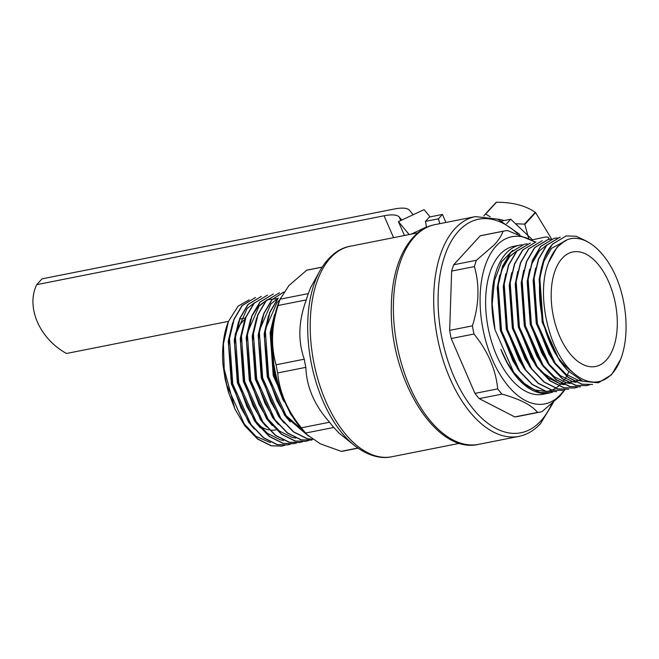 <?xml version="1.0" encoding="UTF-8"?>
<svg xmlns="http://www.w3.org/2000/svg" width="659" height="659" viewBox="0 0 659 659"><rect width="100%" height="100%" fill="white"/><g stroke="black" fill="none" stroke-linecap="round" stroke-linejoin="round"><path stroke-width="0.99" d="M426.554 227.404L425.45 221.375L438.449 218.796L439.792 223.665M438.449 218.796L442.453 214.43L429.454 217.009L425.45 221.375M442.453 214.43L445.921 222.454M275.709 311.74L271.368 330.184L274.63 375.581L284.218 401.875A75.414 40.907 -101.2 0 1 272.974 325.9M276.319 309.606L271.113 330.233L270.487 337.532L274.366 375.63L282.933 399.84L274.086 375.416L270.487 337.532M251.969 315.999L258.163 306.377L267.282 299.771L277.818 298.552L269.671 312.448L265.132 331.419L264.506 338.668L268.386 376.816L276.969 401.051L286.583 417.353L308.47 436.044M312.613 439.355L307.267 438.639L293.617 431.834L280.858 418.49L262.669 377.953L259.407 332.556L263.946 313.585L272.101 299.68L283.807 291.986L271.837 299.738L263.691 313.635L259.152 332.606L258.526 339.887L262.406 378.002L270.981 402.229L280.602 418.539L293.362 431.884L307.003 438.696L310.002 439.232M265.857 300.924L257.71 314.821L253.171 333.792L252.545 341.032L256.425 379.189L265 403.415L274.622 419.725L287.382 433.07L301.023 439.882L311.888 440.105L301.287 439.825L287.637 433.021L274.877 419.676L256.689 379.139L253.427 333.742L257.966 314.771L266.121 300.866L279.556 292.753L265.857 300.924M305.908 441.291L295.306 441.011L281.657 434.207L268.897 420.862L250.708 380.325L247.446 334.929L251.985 315.958L260.14 302.053L273.32 293.988L259.877 302.11L251.73 316.007L247.191 334.978L246.565 342.243L250.445 380.375L259.028 404.601L268.641 420.912L281.401 434.256L295.043 441.06L305.644 441.341L308.725 440.541M267.472 295.15L253.896 303.297L245.749 317.193L241.21 336.164L240.584 343.421L244.464 381.561L253.031 405.763L262.661 422.098L275.421 435.442L289.062 442.247L299.664 442.527L302.613 441.744M293.947 443.664L283.345 443.383L269.696 436.579L256.936 423.235L238.747 382.698L235.485 337.301L240.024 318.322L248.179 304.425L261.359 296.361L247.916 304.474L239.769 318.379L235.23 337.35L234.604 344.624L238.484 382.747L247.067 406.982L256.68 423.284L269.44 436.629L283.082 443.433L293.683 443.713L296.764 442.914M255.511 297.522L241.935 305.661L233.788 319.566L229.25 338.537L228.624 345.753L232.503 383.933L241.07 408.135L250.7 424.47L263.46 437.815L277.101 444.619L287.703 444.899L290.652 444.108M234.835 408.769L222.956 364.443L225.081 378.876L228.788 393.159L235.106 409.354L244.72 425.656L257.48 439.001L271.121 445.805L281.722 446.085M270.412 442.626L255.947 436.365L242.496 422.032M228.624 345.753L232.223 383.711L241.07 408.135M254.341 302.81L247.051 308.585L235.906 334.245M234.604 344.616L238.204 382.533L247.067 406.982M252.529 416.62L255.428 420.829L267.505 433.433L280.413 439.866L283.716 440.426M240.584 343.421L244.184 381.347L253.031 405.763M266.302 300.438L259.012 306.213L247.866 331.872M246.565 342.243L250.165 380.161L259.028 404.601M264.49 414.247L267.389 418.457L279.457 431.06L292.374 437.494L295.677 438.054M252.545 341.024L256.145 378.974L265.009 403.415M278.263 298.066L270.973 303.84L259.827 329.5M258.526 339.887L262.125 377.788L270.981 402.229M279.869 299.812L276.953 302.654L265.808 328.322M264.506 338.668L268.106 376.602L276.969 401.051M282.431 410.689L285.331 414.898L304.293 431.777M232.619 322.852L228.261 340.991L231.375 383.884L248.6 422.18L254.333 429.067M238.599 321.666L234.242 339.805L237.355 382.698L254.58 420.994L260.313 427.88M244.58 320.48L240.222 338.619L243.336 381.512L260.56 419.808L266.294 426.702M250.56 319.294L246.202 337.433L249.316 380.325L266.541 418.63L272.274 425.516M256.54 318.108L252.183 336.247L255.297 379.139L272.521 417.444L278.255 424.33M262.521 316.921L258.163 335.06L261.277 377.953L278.502 416.257L284.235 423.144M268.501 315.735L264.144 333.874L267.257 376.767L284.482 415.071L290.215 421.958M274.482 314.549L270.124 332.688L273.238 375.581L290.462 413.885L292.53 416.57M284.812 445.286L281.986 446.036L271.384 445.756L257.735 438.952L244.975 425.607L226.787 385.07L224.324 372.821L223.417 343.907L228.442 321.468L238.121 306.13L249.184 299.804M255.379 297.547L242.199 305.611L234.044 319.508L229.505 338.479L232.767 383.884L250.955 424.421L263.715 437.765L277.365 444.57L287.703 444.899M267.34 295.174L254.16 303.239L246.005 317.136L241.466 336.115L244.728 381.512L262.916 422.048L275.676 435.393L289.326 442.197L299.927 442.477L302.745 441.728M278.082 298.494L269.926 312.399L265.388 331.37L268.65 376.767L286.838 417.304L308.157 435.747M322.094 267.159L306.707 270.206A92.293 50.068 -101.2 0 1 308.231 269.861L322.127 267.101M308.313 293.601L310.603 287.711L319.821 270.997A105.802 57.399 78.8 0 0 354.41 445.451L339.13 433.21L333.808 427.452A92.293 50.068 -101.2 0 1 329.566 422.221C314.516 405.376 306.6 387.088 305.825 367.36A92.293 50.068 -101.2 0 1 304.269 359.196C297.786 340.876 298.453 321.114 306.27 299.911A92.293 50.068 -101.2 0 1 308.313 293.601L280.141 299.186L288.873 285.602L306.707 270.206M306.27 299.911L278.098 305.496A92.293 50.068 -101.2 0 1 280.141 299.186M304.269 359.196L276.096 364.781C270.758 346.255 271.426 326.493 278.098 305.496M305.825 367.36L277.653 372.945A92.293 50.068 -101.2 0 1 276.096 364.781M329.566 422.221L301.394 427.806C287.489 410.746 279.581 392.467 277.653 372.945M333.808 427.452L305.636 433.037A92.293 50.068 -101.2 0 1 301.394 427.806M357.853 448.038L341.205 451.341L320.422 443.861L307.168 434.767L305.636 433.037M358.035 448.161L344.13 450.921A92.293 50.068 -101.2 0 1 341.205 451.341M280.503 298.214L278.403 303.544A85.192 46.212 78.8 0 0 303.708 431.167L307.02 434.611M224.324 372.821A75.414 40.907 78.8 0 0 228.788 393.159M222.956 364.443A73.833 40.051 -101.2 0 1 228.088 322.366L228.442 321.468M244.991 319.261A58.371 31.665 78.8 0 0 236.663 330.629M236.013 332.12A58.371 31.665 78.8 0 0 234.991 334.813M256.672 423.712A58.371 31.665 78.8 0 0 257.496 424.38M259.366 425.747A58.371 31.665 78.8 0 0 269.267 429.956M270.931 430.162A58.371 31.665 78.8 0 0 275.783 429.89M606.272 360.143A58.371 31.665 78.8 0 0 612.606 292.39A58.371 31.665 78.8 0 0 572.885 251.96A58.371 31.665 78.8 0 0 553.181 315.381A58.371 31.665 78.8 0 0 595.596 366.478A58.371 31.665 78.8 0 0 606.272 360.143M490.197 216.778L485.658 214.035A43.23 33.741 -137.5 0 0 485.304 214.134L483.83 215.971M485.304 214.134L496.095 202.354A43.23 33.741 -137.5 0 1 496.276 202.305A43.23 33.741 -137.5 0 1 496.458 202.255C512.628 202.231 525.569 205.592 535.273 212.338A43.23 33.741 -137.5 0 1 535.619 212.618L551.558 238.97M528.617 238.179L524.819 224.398L535.619 212.618M524.819 224.398A43.23 33.741 -137.5 0 0 524.473 224.118L535.273 212.338M524.473 224.118L515.552 223.755M485.658 214.035L496.458 202.255M401.759 220.065L399.239 217.025A31.55 9.803 -23.4 0 0 384.082 215.781L36.715 284.663A53.643 41.871 -137.5 0 0 66.493 353.479L228.492 321.353M36.715 284.663L42.044 278.848L394.263 209.01A31.55 9.803 156.6 0 1 409.42 210.254L413.16 214.743M531.978 239.942L543.988 237.289A9.465 2.941 156.6 0 1 548.675 237.891A9.465 2.941 156.6 0 1 548.296 239.464L551.179 239.102M506.639 223.714L510.758 219.216L532.283 239.604M501.87 220.979L510.758 219.216M245.445 317.992L240.502 318.972M504.036 220.551A40.388 31.525 -137.5 0 0 497.784 219.118M404.445 235.502L398.431 221.613L424.075 209.653L430.088 216.885M411.035 234.192L426.472 226.993M398.431 221.613L409.19 234.563M568.808 371.791L567.21 375.086M566.575 376.24L565.076 378.694M564.12 380.078L562.901 381.676M561.476 383.324L558.766 385.943M558.634 386.059L555.669 388.242M555.521 388.332L552.077 390.103M551.904 390.177L547.036 391.495M546.731 391.537L534.614 389.947L522.422 382.245M507.298 362.788L500.881 349.319A75.414 40.907 78.8 0 0 549.244 393.044A75.414 40.907 78.8 0 0 549.837 392.912M549.96 392.888A75.414 40.907 78.8 0 0 552.736 392.047M522.052 244.777A75.414 40.907 78.8 0 0 519.91 245.099A75.414 40.907 78.8 0 0 495.008 329.722L492.191 304.071L494.472 280.503L501.606 261.796L512.735 250.272M500.881 349.319L507.01 362.277L513.435 372.376L526.195 385.721L539.845 392.525L550.702 392.756L540.1 392.476L526.459 385.663L513.699 372.319L495.008 329.722M556.682 391.57L546.08 391.289L532.439 384.477L519.679 371.132L501.491 330.596L498.229 285.199L502.768 266.228L510.923 252.331L524.358 244.217L527.258 243.846M516.903 251.145L530.338 243.031L516.64 251.194L508.484 265.091L503.871 284.713L507.208 329.467L518.979 359.921L525.396 370.004L538.156 383.349L551.805 390.153L562.662 390.383L552.061 390.103L538.419 383.291L525.66 369.954L507.463 329.409L504.209 284.013L508.748 265.042L516.903 251.145M568.643 389.197L558.041 388.917L544.4 382.105L531.64 368.768L513.443 328.223L510.19 282.826L514.728 263.855L522.884 249.959L536.055 241.894L522.62 250.008L514.465 263.905L509.852 283.527L513.188 328.281L524.959 358.727L531.376 368.818L544.136 382.162L557.786 388.967L568.387 389.247M528.856 248.773L542.299 240.659L528.6 248.822L520.445 262.719L515.832 282.357L519.168 327.095L530.932 357.532L537.357 367.631L550.117 380.976L563.766 387.78L574.623 388.011L564.022 387.731L550.38 380.927L537.62 367.582L519.424 327.037L516.17 281.64L520.709 262.669L528.856 248.773M577.449 387.261L574.623 388.011M536.912 356.338L525.149 325.908L521.813 281.179L524.721 325.711L536.912 356.338L543.337 366.445L556.097 379.79L569.747 386.594L580.604 386.825L570.002 386.545L556.361 379.741L543.601 366.396L525.404 325.851L522.15 280.454L526.689 261.483L534.836 247.586L548.28 239.472M589.41 384.889L586.584 385.639L575.982 385.358L562.341 378.554L549.581 365.21L531.385 324.665L528.131 279.268L532.67 260.297L540.817 246.4L554.26 238.286L557.16 237.915M548.873 353.982L537.11 323.536L533.774 278.782L536.681 323.338L548.873 353.974L555.298 364.073L568.058 377.418L581.708 384.222L592.565 384.452L581.963 384.172L568.322 377.368L555.562 364.023L537.365 323.487L534.111 278.082L538.65 259.111L546.797 245.214L560.241 237.1M572.119 371.8A73.833 40.051 78.8 0 0 620.572 359.493A73.833 40.051 78.8 0 0 621.775 293.757C611.058 251.359 579.179 225.633 559.993 244.654C555.306 248.896 551.517 254.819 548.634 262.414C535.792 293.189 548.173 350.118 572.119 371.8C566.27 367.5 562.44 363.282 557.473 356.774C535.38 322.655 533.353 263.806 552.777 244.028L566.221 235.914L576.345 236.284L586.963 241.375M548.634 262.414L557.053 247.249L563.766 241.787M562.778 364.691L559.433 360.457L542.242 322.235L539.136 279.424L541.64 266.796M555.142 363.859L553.453 361.643L536.261 323.421L533.156 280.61L535.66 267.982M549.161 365.045L547.472 362.829L530.281 324.607L527.175 281.797L529.679 269.169M543.181 366.231L541.492 364.015L524.3 325.793L521.195 282.983L523.699 270.355M580.109 380.037L560.455 384.197L540.537 371.322M537.2 367.417L535.512 365.201L518.32 326.979L515.214 284.169L517.719 271.541M531.22 368.603L529.531 366.388L512.348 328.166L509.234 285.355L511.738 272.727M525.239 369.79L523.551 367.574L506.367 329.352L503.254 286.541L505.766 273.913M519.267 370.976L517.57 368.76L500.387 330.53L497.273 287.728L499.786 275.1M501.285 270.511L509.209 256.73L517.142 250.651M620.572 359.493L611.494 374.773L598.298 382.821L582.729 381.248L567.827 370.679L561.279 362.887L553.749 350.802L542.662 322.152L539.49 279.869L544.367 257.982L552.522 244.077L566.221 235.914M539.622 278.773L543.906 261.219L551.492 248.352L566.345 240.387M582.507 381.157L578.808 380.556L566.262 374.403L554.466 362.359M576.147 382.311L572.828 381.742L560.282 375.589L548.486 363.546M586.452 385.663L575.727 385.408L562.078 378.604L549.318 365.259L541.78 353.15L530.701 324.525L527.529 282.258L532.406 260.354L540.561 246.45L554.26 238.286M527.661 281.146L531.945 263.592L539.532 250.725L546.83 244.942M570.167 383.497L566.847 382.928L554.301 376.775L542.505 364.732M564.186 384.683L560.867 384.115L548.321 377.961L536.525 365.918M530.932 357.532L518.74 326.897L515.832 282.357M524.959 358.727L512.76 328.083L509.852 283.527M518.979 359.921L506.779 329.261L503.871 284.704M556.427 391.619L545.825 391.339L532.175 384.535L519.416 371.19L512.99 361.083L500.799 330.447L497.627 288.172M497.759 287.077L502.043 269.523L509.629 256.648L516.928 250.873M554.862 352.804L543.09 322.35L539.754 277.587M533.774 278.782L538.387 259.168L546.542 245.263L559.977 237.149M542.892 355.152L531.129 324.722L527.793 279.976M521.813 281.179L526.426 261.532L534.581 247.636L548.016 239.522M512.99 361.083L501.227 330.645L497.891 285.891L502.504 266.277L510.659 252.381L524.358 244.217M535.38 242.042L507.455 230.518A92.293 50.068 78.8 0 0 504.539 230.938L481.787 235.444A92.293 50.068 78.8 0 0 480.263 235.79L453.697 264.77A92.293 50.068 78.8 0 0 451.654 271.08L449.652 330.365A92.293 50.068 78.8 0 0 451.209 338.528L474.95 393.39A92.293 50.068 78.8 0 0 479.192 398.621L514.761 416.925A92.293 50.068 78.8 0 0 517.686 416.504L540.438 411.999A92.293 50.068 78.8 0 0 541.962 411.653L559.796 396.257L564.895 389.823M549.244 393.044L543.008 394.28A75.414 40.907 -101.2 0 1 488.212 328.264A75.414 40.907 -101.2 0 1 513.666 246.334L519.91 245.099M534.803 242.183A85.192 46.212 78.8 0 0 482.19 324.854A85.192 46.212 78.8 0 0 560.496 394.626A85.192 46.212 78.8 0 0 564.137 390.037M504.539 230.938A92.293 50.068 78.8 0 0 503.015 231.284C501.672 235.378 498.764 239.901 494.283 244.868L476.449 260.264A92.293 50.068 78.8 0 0 474.406 266.574C479.744 285.1 479.077 304.862 472.404 325.859A92.293 50.068 78.8 0 0 473.961 334.022C487.858 351.074 495.774 369.361 497.702 388.876A92.293 50.068 78.8 0 0 501.944 394.115C519.778 399.008 531.632 405.112 537.513 412.41A92.293 50.068 78.8 0 0 540.438 411.999M537.513 412.41L514.761 416.925M501.944 394.115L479.192 398.621M497.702 388.876L474.95 393.39M473.961 334.022L451.209 338.528M472.404 325.859L449.652 330.365M474.406 266.574L451.654 271.08M476.449 260.264L453.697 264.77M503.015 231.284L480.263 235.79M567.827 370.679A75.414 40.907 -101.2 0 1 557.473 356.774M418.012 232.808L350.102 246.277A107.285 58.198 78.8 0 0 313.882 362.829A107.285 58.198 78.8 0 0 391.833 456.745L459.743 443.276M519.737 234.423L497.833 219.134L475.345 216.613L435.047 224.612A112.014 60.768 78.8 0 0 397.229 346.304A112.014 60.768 78.8 0 0 478.623 444.355L518.921 436.365C527.052 434.701 534.268 430.442 540.553 423.589L553.321 402.558M475.345 216.613A112.014 60.768 78.8 0 0 437.535 338.314A112.014 60.768 78.8 0 0 518.921 436.365M400.754 220.534L399.239 217.025M393.555 237.66L384.082 215.781M517.521 233.632A108.859 59.055 78.8 0 0 439.528 323.305A108.859 59.055 78.8 0 0 540.833 420.936A108.859 59.055 78.8 0 0 551.657 404.016M235.106 409.354L234.62 408.333M350.102 246.277C341.115 247.759 329.286 254.308 319.821 270.997M391.833 456.745C382.961 458.804 369.526 457.264 354.41 445.451M435.047 224.612C408.621 229.596 391.668 264.012 391.339 306.526C389.024 376.923 435.204 454.941 478.623 444.355M549.285 239.299L548.675 237.891M497.627 288.164L497.891 285.891"/></g></svg>
